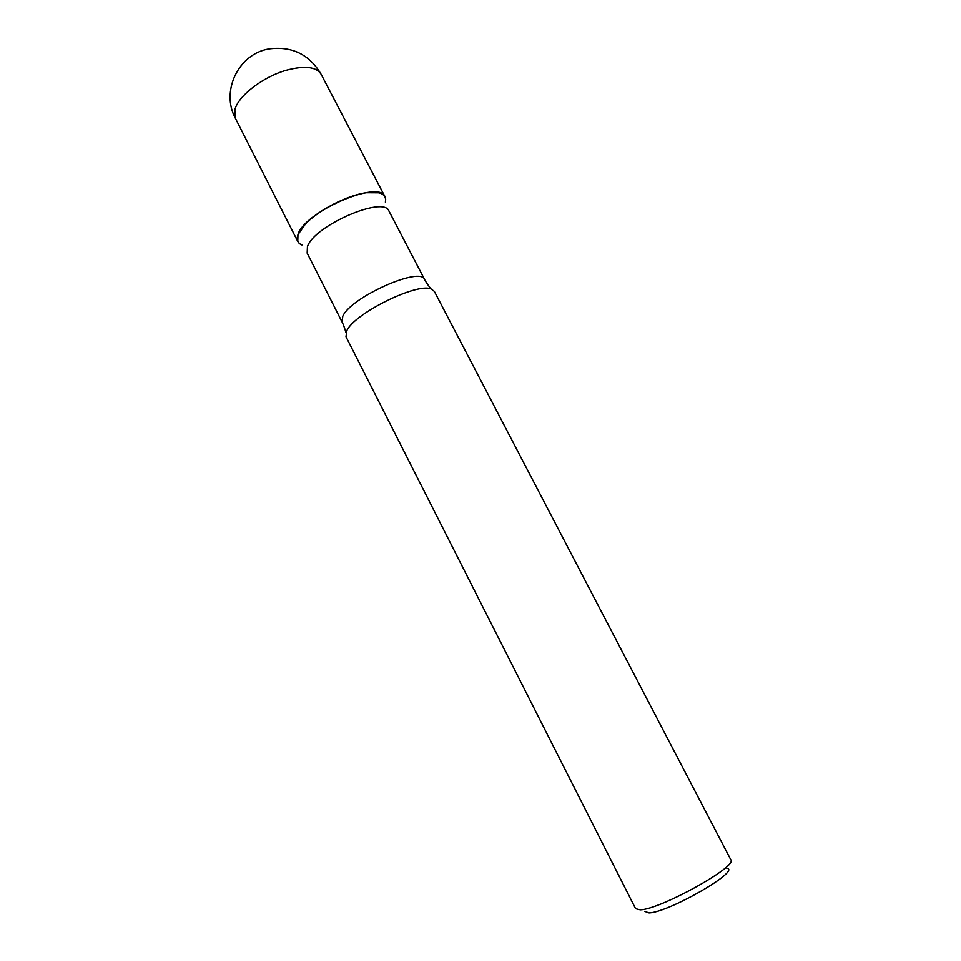 <?xml version="1.0" encoding="UTF-8"?>
<svg xmlns="http://www.w3.org/2000/svg" width="961" height="961" viewBox="0 0 961 961"><rect width="100%" height="100%" fill="white"/><g stroke="black" fill="none" stroke-linecap="round" stroke-linejoin="round"><path stroke-width="1.44" d="M385.661 199.311L384.965 196.681C379.595 179.383 304.709 211.6 297.958 234.448L297.778 241.487L299.508 243.589M298.126 234.352L305.466 223.949C318.463 210.111 347.414 195.239 366.225 192.717L378.958 192.801M301.982 245.007C297.478 243.145 296.168 239.649 298.054 234.52L305.43 224.057C318.451 210.195 347.474 195.275 366.333 192.753C380.496 191.071 386.851 194.206 385.373 202.158M345.996 336.746L346.789 330.776C354.032 313.634 416.99 282.462 431.093 288.961L434.336 291.351L730.816 859.759C738.24 866.173 660.171 909.514 640.278 909.827L635.593 908.698L345.996 336.746M644.687 911.376L649.023 912.902C668.628 912.554 741.868 870.222 726.768 868.227M384.965 196.681L321.106 74.249C316.349 66.777 304.913 65.396 286.798 70.117C263.026 76.664 237.787 96.208 234.844 109.914L235.397 118.299L297.778 241.487M307.172 253.151L307.436 246.641C314.079 225.607 384.124 195.335 388.977 211.108L424.666 279.603C420.954 265.945 350.585 297.237 342.765 316.277L342.092 322.043L307.172 253.151M321.106 74.249C309.25 54.309 291.76 45.888 268.672 48.975C238.172 54.116 220.67 91.535 235.397 118.299M345.948 332.71C344.134 325.875 341.864 321.418 342.092 322.043M431.093 288.961C426.588 283.495 424.294 279.05 424.666 279.603"/></g></svg>
